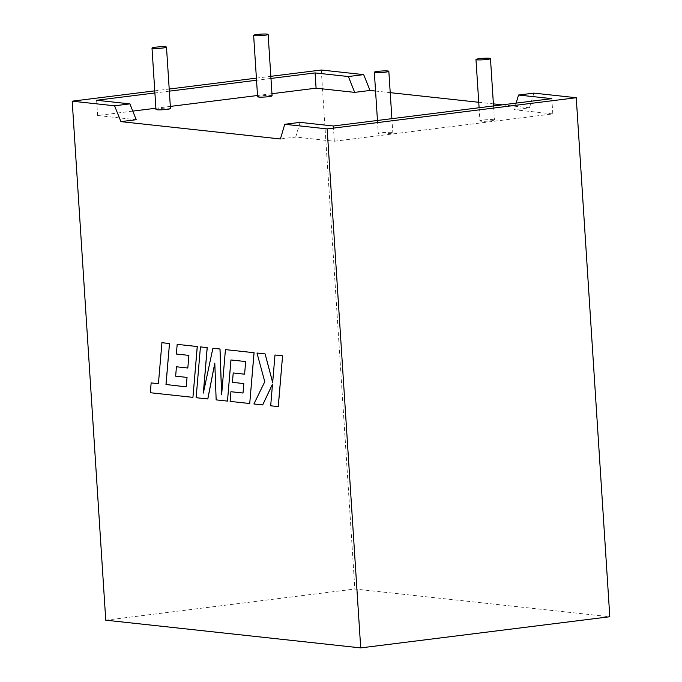 <?xml version="1.0" encoding="UTF-8"?>
<svg xmlns="http://www.w3.org/2000/svg" width="682" height="682" viewBox="0 0 682 682"><rect width="100%" height="100%" fill="white"/><g stroke="black" fill="none" stroke-linecap="round" stroke-linejoin="round"><path stroke-width="0.51" stroke-dasharray="3.41 2.56" d="M272.092 95.804A7.263 0.742 -3.7 0 0 271.078 95.489A7.263 0.742 -3.7 0 0 262.902 95.676A7.263 0.742 -3.7 0 0 257.6 96.742M170.466 108.523A7.263 0.742 -3.7 0 0 169.443 108.208A7.263 0.742 -3.7 0 0 161.276 108.395A7.263 0.742 -3.7 0 0 155.973 109.461M493.418 119.657A7.263 0.742 -3.7 0 0 485.252 119.844A7.263 0.742 -3.7 0 0 479.949 120.91A7.263 0.742 -3.7 0 0 480.963 121.217A7.263 0.742 -3.7 0 0 489.139 121.029A7.263 0.742 -3.7 0 0 494.441 119.972A7.263 0.742 -3.7 0 0 493.418 119.657M391.792 132.376A7.263 0.742 -3.7 0 0 383.616 132.564A7.263 0.742 -3.7 0 0 378.314 133.629A7.263 0.742 -3.7 0 0 379.337 133.936A7.263 0.742 -3.7 0 0 387.504 133.749A7.263 0.742 -3.7 0 0 392.806 132.692A7.263 0.742 -3.7 0 0 391.792 132.376M271.965 93.698L257.523 95.506M170.33 106.418L155.897 108.225M132.785 111.115L97.603 115.514L136.221 119.717M502.336 104.84L529.496 107.799L514.185 109.717L552.804 113.911L334.333 141.251L295.715 137.048L280.404 138.966M375.56 91.064L390.215 92.658M478.738 102.283L493.401 103.869M154.771 90.851L169.204 89.044M256.398 78.132L270.839 76.324M270.976 78.439L256.534 80.246M169.341 91.158L154.908 92.965M529.496 107.799L533.853 93.119M321.29 70.016L354.853 589.018L609.802 616.733M97.603 115.514L96.614 100.263M516.146 103.118L514.185 109.717M552.804 113.911L551.823 98.651M295.715 137.048L300.063 122.376M334.333 141.251L333.345 125.991M105.753 620.185L354.853 589.018M186.271 386.856L187.09 377.402L175.7 376.166L176.485 366.771M161.932 342.696L158.42 383.685M151.199 382.9L150.372 392.713L192.989 397.342M177.226 344.359L176.433 354.026L188.923 355.382L187.874 368.016M196.135 397.7L207.831 398.953M214.804 363.301L216.211 399.865L227.515 401.101M230.942 359.96L245.708 361.554L244.608 374.179M233.27 372.943L232.485 382.338L243.875 383.582L243.014 393.02M230.968 391.715L230.166 401.383L249.774 403.514M225.478 349.602L221.65 394.426M212.937 348.238L203.424 392.696M200.482 346.882L196.186 397.691M275.034 354.99L272.681 382.432M257.037 353.029L264.829 381.715L253.96 403.974L262.698 404.92M272.493 384.256L270.737 405.79L278.29 406.617M479.096 107.756L479.949 120.91M377.461 120.467L378.314 133.629M391.903 118.659L392.806 132.692M493.529 105.949L494.441 119.972"/><path stroke-width="1.02" d="M267.105 34.1A7.263 0.742 -3.7 0 0 258.938 34.288A7.263 0.742 -3.7 0 0 253.636 35.345A7.263 0.742 -3.7 0 0 254.65 35.66A7.263 0.742 -3.7 0 0 262.826 35.473A7.263 0.742 -3.7 0 0 268.128 34.407A7.263 0.742 -3.7 0 0 267.105 34.1M253.636 35.345L257.6 96.742A7.263 0.742 -3.7 0 0 258.623 97.049A7.263 0.742 -3.7 0 0 266.798 96.861A7.263 0.742 -3.7 0 0 272.092 95.804L268.128 34.407M153.024 48.379A7.263 0.742 176.3 0 1 152.001 48.064A7.263 0.742 176.3 0 1 157.303 47.007A7.263 0.742 176.3 0 1 165.479 46.819A7.263 0.742 176.3 0 1 166.493 47.126A7.263 0.742 176.3 0 1 161.191 48.192A7.263 0.742 176.3 0 1 153.024 48.379M152.001 48.064L155.973 109.461A7.263 0.742 -3.7 0 0 156.988 109.768A7.263 0.742 -3.7 0 0 165.163 109.58A7.263 0.742 -3.7 0 0 170.466 108.523L166.493 47.126M476.991 59.828A7.263 0.742 176.3 0 1 475.976 59.513A7.263 0.742 176.3 0 1 481.279 58.456A7.263 0.742 176.3 0 1 489.446 58.268A7.263 0.742 176.3 0 1 490.469 58.575A7.263 0.742 176.3 0 1 485.166 59.641A7.263 0.742 176.3 0 1 476.991 59.828M387.819 70.988A7.263 0.742 -3.7 0 0 379.644 71.175A7.263 0.742 -3.7 0 0 374.341 72.232A7.263 0.742 -3.7 0 0 375.364 72.548A7.263 0.742 -3.7 0 0 383.54 72.36A7.263 0.742 -3.7 0 0 388.834 71.295A7.263 0.742 -3.7 0 0 387.819 70.988M375.56 91.064L370.011 90.459L354.691 92.377L316.081 88.183L271.965 93.698M257.523 95.506L170.33 106.418M155.897 108.225L132.785 111.115M154.908 92.965L96.614 100.263L129.895 103.877L136.221 119.717L120.91 121.635L280.404 138.966L284.752 124.286L327.147 128.898L576.247 97.722L533.853 93.119L518.542 95.037L516.146 103.118M390.215 92.658L478.738 102.283M493.401 103.869L502.336 104.84M370.011 90.459L363.685 74.619L348.374 76.537L315.093 72.923L270.976 78.439M363.685 74.619L321.29 70.016L270.839 76.324M129.895 103.877L114.585 105.795L72.198 101.183L154.771 90.851M169.204 89.044L256.398 78.132M256.534 80.246L169.341 91.158M120.91 121.635L114.585 105.795M72.198 101.183L105.753 620.185L360.71 647.9L327.147 128.898M360.71 647.9L609.802 616.733L576.247 97.722M348.374 76.537L354.691 92.377M316.081 88.183L315.093 72.923M284.752 124.286L300.063 122.376L333.345 125.991L551.823 98.651L518.542 95.037M151.148 382.909L150.321 392.721L192.938 397.35L197.234 346.541L177.175 344.359L176.382 354.035L188.88 355.39L187.823 368.016L176.433 366.78L175.649 376.174L187.038 377.41L186.22 386.856L166.033 384.512L169.494 343.515L161.932 342.696L158.42 383.702L151.148 382.909L158.42 383.685M186.22 386.856L166.033 384.512M165.982 384.52L169.494 343.515M169.443 343.523L161.881 342.696M192.938 397.35L197.286 346.533L177.175 344.359M187.823 368.007L176.433 366.78M207.78 398.961L214.796 363.097L216.16 399.874L227.473 401.101L230.942 359.96L245.656 361.562L244.608 374.188L233.218 372.952L232.434 382.346L243.824 383.582L243.014 393.037L230.917 391.715L230.115 401.391L249.731 403.522L254.028 352.713L225.427 349.61L221.616 394.844L219.971 349.014L212.895 348.246L203.338 393.071L207.175 347.624L200.431 346.891L196.135 397.7L207.831 398.953L214.804 363.301M227.473 401.101L230.993 359.968M244.608 374.179L233.218 372.952M243.014 393.02L230.917 391.715M249.731 403.522L254.079 352.713L225.427 349.61M221.65 394.426L220.022 349.005L212.895 348.246M203.424 392.696L207.226 347.615L200.431 346.891M262.647 404.929L272.502 384.137L270.686 405.799L278.29 406.617L282.578 355.808L274.982 354.99L272.664 382.585L265.119 353.907L256.986 353.037L264.778 381.724L253.909 403.974L262.698 404.92L272.493 384.256M278.239 406.625L282.578 355.808M282.527 355.816L274.982 354.99M272.681 382.432L265.119 353.907M265.068 353.915L256.986 353.037M475.976 59.513L479.096 107.756M374.341 72.232L377.461 120.467M388.834 71.295L391.903 118.659M490.469 58.575L493.529 105.949"/></g></svg>
